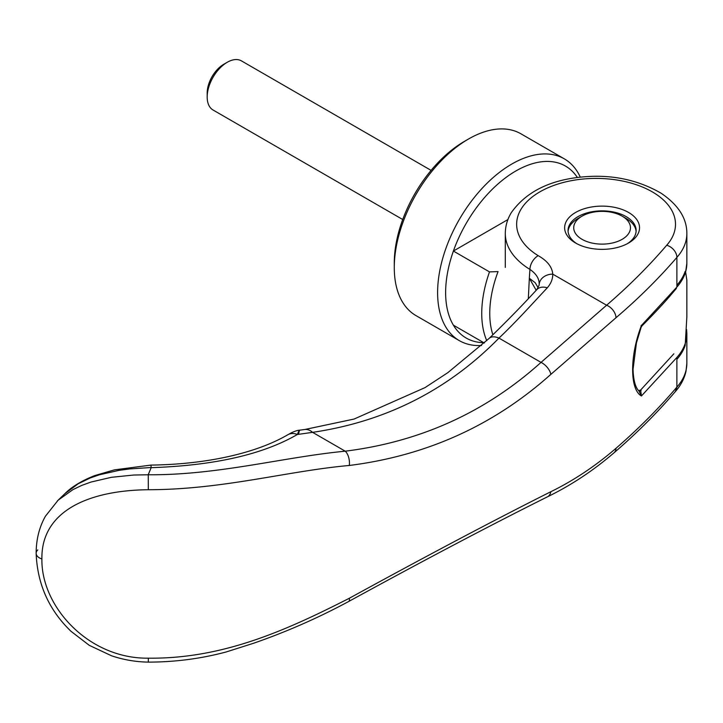 <?xml version="1.0" encoding="UTF-8"?>
<svg xmlns="http://www.w3.org/2000/svg" width="723" height="723" viewBox="0 0 723 723"><rect width="100%" height="100%" fill="white"/><g stroke="black" fill="none" stroke-linecap="round" stroke-linejoin="round"><path stroke-width="1.08" d="M481.527 345.467A104.962 60.596 -60 0 1 459.34 340.641L416.014 315.626A104.962 60.596 -60 0 1 394.279 267.573L394.279 262.946A99.286 57.325 -60 0 1 464.482 141.347L468.495 139.024A104.962 60.596 -60 0 1 520.976 133.827L564.302 158.843A104.962 60.596 -60 0 1 580.307 177.162M394.279 267.573A104.962 60.596 -60 0 1 468.495 139.024M459.34 340.641A104.962 60.596 -60 0 1 437.605 292.589A104.962 60.596 -60 0 1 483.416 186.959A104.962 60.596 -60 0 1 564.302 158.843M484.555 342.693A99.286 57.325 -60 0 1 453.393 325.169A99.286 57.325 -60 0 1 445.63 292.589A99.286 57.325 -60 0 1 453.393 251.053A99.286 57.325 -60 0 1 514.875 171.55A99.286 57.325 -60 0 1 577.379 177.506M486.76 340.65A99.286 57.325 -60 0 1 481.735 313.439A99.286 57.325 -60 0 1 489.498 271.893L453.393 251.053L507.917 219.566M492.878 334.812A93.61 54.044 -60 0 1 489.76 313.439A93.61 54.044 -60 0 1 498.057 271.586L489.498 271.893M685.603 271.848L686.85 280.208M582.033 216.159A28.369 16.376 180 0 1 622.151 216.159L622.151 216.159A28.369 16.376 180 0 1 622.151 239.322A28.369 16.376 180 0 1 582.033 239.322A28.369 16.376 180 0 1 582.033 216.159L578.02 218.473A34.044 19.657 0 0 0 568.088 231.441M626.163 218.473L622.151 216.159L626.163 218.473A34.044 19.657 0 0 1 636.095 231.441M431.089 170.375L241.428 60.877A28.369 16.376 120 0 0 227.248 62.277L223.769 64.284A23.452 13.538 -60 0 0 207.185 93.014L207.185 97.027A28.369 16.376 120 0 0 213.059 110.013L402.72 219.512M227.248 62.277A28.369 16.376 120 0 0 207.185 97.027M676.882 359.322A90.782 52.408 0 0 0 685.178 345.449L686.85 316.909L686.85 279.855M453.393 325.169L484.247 342.982M685.178 271.333A90.782 52.408 180 0 1 676.882 285.205M686.85 363.226L686.028 371.116C684.365 378.635 680.777 385.486 675.273 391.658L676.873 387.537L676.882 357.469L641.446 395.96C629.706 389.57 629.706 355.725 641.446 325.467L676.882 287.058L676.882 257.406C658.798 278.4 638.517 298.509 616.023 317.713L550.89 374.324C493.926 425.314 426.742 455.698 349.317 465.467C287.248 471.007 223.389 489.598 148.305 489.733C89.083 490.311 41.084 510.8 41.898 558.978C41.075 606.868 88.893 658.996 148.332 658.165C223.425 659.051 287.275 629.787 349.317 598.264C426.76 555.797 493.945 520.28 550.89 491.694C573.764 480.488 595.481 466.019 616.023 448.278C638.517 428.784 658.798 408.396 676.882 387.112A90.782 52.408 -0 0 0 686.85 363.235A90.782 52.408 -0 0 0 686.85 363.226L686.85 333.592A90.782 52.408 180 0 1 676.882 357.469M627.311 243.714A34.044 19.657 0 0 0 636.132 230.52A34.044 19.657 0 0 0 626.163 216.62A34.044 19.657 0 0 0 578.02 216.62A34.044 19.657 0 0 0 568.052 230.52A34.044 19.657 0 0 0 576.873 243.714M575.607 212.454A37.442 21.618 180 0 1 628.567 212.454A37.442 21.618 180 0 1 628.567 243.027L628.567 243.027A37.442 21.618 180 0 1 575.607 243.027A37.442 21.618 180 0 1 575.607 212.454M676.882 287.058A90.782 52.408 180 0 0 686.85 263.172L686.85 233.529A90.773 52.408 180 0 1 686.85 233.529A90.773 52.408 180 0 1 676.882 257.406A11.351 8.305 -139.5 0 0 666.705 245.242A79.431 45.856 0 0 0 646.01 188.604A79.431 45.856 0 0 0 645.729 188.468A79.431 45.856 0 0 0 628.856 182.494A79.431 45.856 0 0 0 625.829 181.744A79.431 45.856 0 0 0 608.576 178.979A79.431 45.856 0 0 0 604.473 178.662A79.431 45.856 0 0 0 586.995 178.708A79.431 45.856 0 0 0 582.901 179.042A79.431 45.856 0 0 0 565.684 181.889A79.431 45.856 0 0 0 562.675 182.657A79.431 45.856 0 0 0 545.748 188.784A79.431 45.856 0 0 0 538.21 255.68C547.275 260.777 552.128 266.932 552.77 274.144C552.806 279.015 550.989 283.57 547.293 287.808C532.255 303.805 516.349 321.663 498.969 338.102L541.03 362.386C485.675 412.191 420.406 441.798 345.223 451.188C283.271 457.117 218.265 475.264 148.26 474.767L133.728 475.029L111.405 477.307L90.944 482.06L81.636 485.449L72.96 489.607L58.129 500.199L45.468 516.168C39.304 527.031 36.195 539.403 36.15 553.285L36.15 553.285A11.351 6.552 180 0 1 37.768 549.914M536.186 290.284L529.335 278.256L528.323 298.68M538.183 287.781L535.228 282.756L529.335 278.256A948.784 560.777 58.3 0 1 529.941 269.435C536.195 273.719 539.277 278.644 539.204 284.211L539.141 285.124M666.705 245.242C648.92 266.046 628.893 286.046 606.606 305.233L541.03 362.386A11.351 5.983 -131.8 0 1 550.89 374.324M349.317 465.467A11.351 5.92 -97 0 0 345.223 451.188L312.589 432.345C385.775 421.536 447.899 390.122 498.969 338.102A17.018 9.282 -133.6 0 0 489.137 338.4L447.853 372.643L424.997 387.627L354.089 419.051L304.808 429.498A27.221 14.388 -97.3 0 0 304.735 429.507M641.111 390.519L638.96 391.007L641.446 395.96L640.614 390.059L673.836 353.818M151.206 467.501L129.553 468.947L119.06 470.348L99.413 474.776L90.294 477.939L78.274 483.723L64.781 493.791C71.559 486.886 81.527 480.822 94.704 475.589L114.315 469.887L150.98 465.088L151.179 467.664A1230.871 225.802 -81.8 0 0 148.215 474.722M616.023 317.713A11.351 7.691 -130.7 0 0 606.606 305.233L552.77 274.144A13.62 11.116 -178.4 0 0 539.204 284.211M686.85 233.52C686.922 218.328 678.31 204.871 661.003 193.149C637.65 179.738 611.685 174.315 583.1 176.891C550.004 179.855 526.055 191.803 511.26 212.716C507.338 219.25 505.35 226.182 505.296 233.52A90.782 52.408 180 0 1 505.296 233.52A90.782 52.408 180 0 0 529.941 269.435A11.351 6.751 -58.5 0 1 538.21 255.68M298.707 433.276C299.955 428.866 299.503 429.263 297.352 434.487A14.749 11.695 -121.2 0 0 287.582 434.885A14.749 11.695 -121.2 0 0 287.519 434.93L291.55 432.706C295.12 431.08 297.731 430.248 299.367 430.212L304.817 429.498A27.221 14.388 -97.3 0 1 312.589 432.345L297.352 434.487C262.928 454.487 214.198 465.549 151.179 467.664M148.305 489.733L148.26 474.767M148.323 658.165L148.305 662.123C135.725 661.907 123.479 659.801 111.568 655.797L89.3 645.359L71.026 631.324C48.938 610.04 37.316 584.03 36.15 553.285A11.351 6.552 180 0 0 41.898 558.978M639.421 391.351C637.831 390.14 633.529 385.666 633.05 369.254L636.448 342.847L641.147 327.23L641.111 325.522M638.662 390.619L640.614 390.059M639.774 391.197L639.213 391.17M616.023 448.278A11.351 7.691 49.3 0 1 614.017 452.806A11.351 7.691 49.3 0 1 614.008 452.806C593.221 470.673 570.971 485.377 547.275 496.918L547.275 496.918C490.745 525.106 424.591 559.936 348.82 601.419L348.82 601.419C318.156 617.939 286.353 631.902 253.421 643.307L226.263 651.938C201.066 658.689 175.083 662.087 148.305 662.123M550.89 491.694A11.351 8.052 64 0 1 547.275 496.918M547.293 287.808A14.749 10.249 -137 0 0 536.818 289.607L536.818 289.607C522.557 305.169 506.669 321.437 489.137 338.4M349.317 598.264A11.351 3.082 61.6 0 1 348.82 601.419M505.296 233.529L505.296 267.411M675.336 391.577C657.207 412.806 636.764 433.213 614.017 452.806M64.781 493.791L57.397 500.885M539.141 285.088L536.818 289.607M287.582 434.885C255.3 453.646 205.377 464.41 150.98 465.088M686.85 333.592L686.597 329.543M641.147 327.212L642.06 325.793C654.586 313.186 664.491 302.548 671.766 293.89L676.43 288.378M685.657 271.938L686.85 263.271"/></g></svg>
